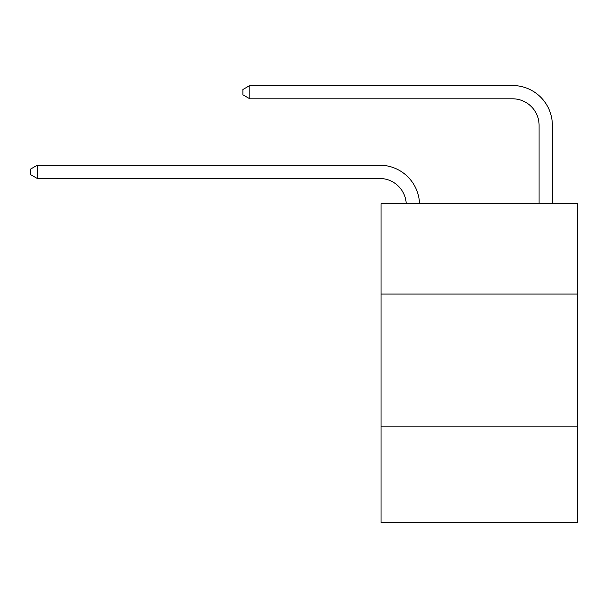 <?xml version="1.0" encoding="UTF-8"?>
<svg xmlns="http://www.w3.org/2000/svg" width="608" height="608" viewBox="0 0 608 608"><rect width="100%" height="100%" fill="white"/><g stroke="black" fill="none" stroke-linecap="round" stroke-linejoin="round"><path stroke-width="0.91" d="M577.6 294.036L577.6 203.726L381.034 203.726L381.034 294.036L577.6 294.036L577.6 522.485L381.034 522.485L381.034 294.036M577.6 426.854L381.034 426.854M539.083 203.726L539.083 125.362A26.562 26.562 0 0 0 512.521 98.8L249.812 98.8L242.904 94.818L242.904 89.505L249.812 85.515L512.521 85.515A39.847 39.847 0 0 1 552.368 125.362L552.368 203.726M539.083 125.362A26.562 26.562 0 0 0 512.521 98.8A26.562 26.562 0 0 1 539.083 125.362A26.562 26.562 0 0 0 512.521 98.8A26.562 26.562 0 0 1 539.083 125.362A26.562 26.562 0 0 0 512.521 98.8A26.562 26.562 0 0 1 539.083 125.362A26.562 26.562 0 0 0 512.521 98.8A26.562 26.562 0 0 1 539.083 125.362A26.562 26.562 0 0 0 512.521 98.8A26.562 26.562 0 0 1 539.083 125.362A26.562 26.562 0 0 0 512.521 98.8A26.562 26.562 0 0 1 539.083 125.362A26.562 26.562 0 0 0 512.521 98.8A26.562 26.562 0 0 1 539.083 125.362A26.562 26.562 0 0 0 512.521 98.8A26.562 26.562 0 0 1 539.083 125.362A26.562 26.562 0 0 0 512.521 98.8A26.562 26.562 0 0 1 539.083 125.362A26.562 26.562 0 0 0 512.521 98.8A26.562 26.562 0 0 1 539.083 125.362A26.562 26.562 0 0 0 512.521 98.8A26.562 26.562 0 0 1 539.083 125.362A26.562 26.562 0 0 0 512.521 98.8M249.812 98.8L249.812 85.515L512.521 85.515M406.235 203.726A26.562 26.562 -162.7 0 0 379.704 178.486L37.308 178.486L30.4 174.504L30.4 169.191L37.308 165.209L379.704 165.209A39.847 39.847 17.3 0 1 419.528 203.726M37.308 165.209L37.308 178.486"/></g></svg>
